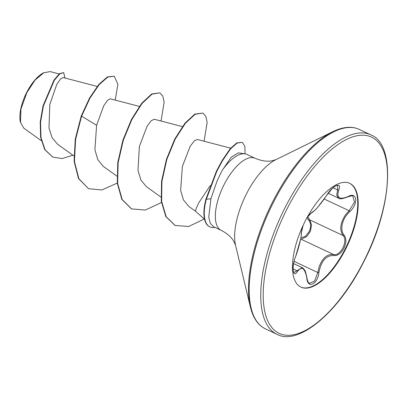 <?xml version="1.0" encoding="UTF-8"?>
<svg xmlns="http://www.w3.org/2000/svg" width="408" height="408" viewBox="0 0 408 408"><rect width="100%" height="100%" fill="white"/><g stroke="black" fill="none" stroke-linecap="round" stroke-linejoin="round"><path stroke-width="0.61" d="M306.928 217.816L311.63 212.568C315.058 210.803 320.05 205.096 326.614 195.442C332.372 185.518 342.485 181.081 338.752 190.108C336.279 197.957 339.38 200.104 348.05 196.564C357.102 191.219 358.596 203.75 349.855 211.579C342.256 218.178 339.405 230.061 344.184 235.166C346.489 238.517 346.402 242.913 343.913 248.339C341.027 253.521 337.676 255.913 333.871 255.51C326.109 255.245 321.121 260.952 318.903 272.62C317.572 284.631 307.459 289.048 306.77 277.94C304.904 268.036 301.803 265.878 297.463 271.478C292.842 278.909 291.332 266.393 295.642 256.474A0.877 0.362 21.1 0 1 295.637 256.571C292.847 262.482 292.546 272.875 293.969 272.539L302.155 267.633L293.612 263.624M306.77 277.94A0.877 0.403 173.2 0 0 306.867 277.715C308.183 284.111 309.193 282.611 309.519 283.3L314.568 281.092L317.781 272.498L319.051 267C322.432 258.045 327.267 253.868 333.545 254.48C340.394 256.606 348.391 240.847 343.133 235.559C339.349 230.015 340.114 223.156 345.423 214.97L349.11 210.717L354.455 202.164L352.813 196.105C353.328 195.463 351.681 195.713 347.876 196.84A0.877 0.484 63.2 0 0 348.05 196.564M300.885 237.92L305.363 236.349L309.035 231.866C311.151 227.149 311.054 223.293 308.744 220.289L307.005 217.729M349.498 183.238A57.344 24.317 -64.8 0 1 345.102 249.064A57.344 24.317 -64.8 0 1 300.747 287.048M305.138 221.218A57.344 24.317 -64.8 0 1 349.722 183.34A57.344 24.317 -64.8 0 1 345.55 249.273A57.344 24.317 -64.8 0 1 300.971 287.155A57.344 24.317 -64.8 0 1 305.138 221.218M59.129 73.945L50.153 71.599L43.569 72.813A30.84 13.076 115.2 0 0 26.658 92.534A30.84 13.076 115.2 0 0 20.4 122.145L23.705 128.071L41.254 140.663M43.988 72.604L35.083 80.065L26.862 92.596L20.946 109.048L20.522 122.645M221.233 230.347L213.552 226.741L210.314 223.36L208.743 217.189L210.926 198.737L217 181.213L221.952 170.758A39.821 16.886 -64.8 0 1 244.948 153.841A39.821 16.886 -64.8 0 1 246.998 154.459L255.087 158.258A39.821 16.886 115.2 0 0 224.13 184.559A39.821 16.886 115.2 0 0 221.233 230.347C227.251 233.483 231.453 237.191 233.84 241.47L235.569 245.346L250.42 307.147C253.169 318.194 258.193 325.441 265.506 328.899L277.058 334.325C298.192 346.035 338.574 312.712 363.686 261.895C392.562 206.729 395.724 144.141 370.755 134.819A110.206 46.726 115.2 0 0 285.075 207.611A110.206 46.726 115.2 0 0 277.058 334.325M97.201 86.43L63.102 77.51L60.455 79.045L56.753 84.507L49.822 104.458L48.98 128.097L52.091 137.705L57.61 144.264L73.868 155.927M139.342 106.401L110.277 98.797L107.559 100.276L103.795 105.616L96.609 125.271L94.901 149.695L97.803 159.666L103.27 166.362L116.882 176.129M182.356 126.602L154.26 119.253L151.205 120.737L147.099 126.22L139.403 146.39L137.975 170.32L140.893 180.02L146.283 186.563L160.92 197.064M230.658 148.186L197.273 139.449L194.234 140.918L190.143 146.365L182.386 166.413L180.637 190.215L183.406 199.849L188.664 206.31L195.554 211.252L204.551 219.285M210.344 185.421L198.584 203.087L195.998 208.86L195.554 211.252M96.609 125.271L81.605 116.147L89.984 98.068L99.221 84.578L107.778 77.092L114.271 76.204L117.907 84.206L115.219 100.093M72.874 155.213L62.057 158.574L52.831 157.111L45.048 149.736L40.958 137.445L40.581 122.14L43.381 106.08L54.29 80.34L59.792 73.863L63.689 72.588L64.954 77.994M81.248 115.979L75.225 139.281L74.103 161.308L78.53 178.612L88.597 188.715L78.887 178.781L74.46 161.476L75.582 139.449L81.605 116.147L81.248 115.979L89.627 97.9L98.858 84.41L107.416 76.923L114.271 76.204M52.652 157.024L44.691 149.568L40.601 137.277L40.224 121.972L43.024 105.912L53.932 80.172L59.435 73.695L63.689 72.588M244.948 153.841L238.343 152.847L231.178 157.223L221.952 170.758M88.597 188.715L101.832 189.965L117.259 183.095M161.063 121.033L164.123 102.194L162.833 96.13L159.849 92.876L152.046 94.136L142.061 103.459L131.809 119.621L123.272 140.347L118.147 162.68L117.637 183.411L122.216 199.578L131.606 208.911L145.376 210.054L161.441 202.501M204.076 141.229L207.136 122.395L205.846 116.336L202.863 113.077L195.172 114.271L185.319 123.354L175.165 139.164L166.765 159.605L161.94 181.417L161.629 201.343L166.153 216.668L175.103 225.456L188.659 226.506L204.24 219.009M245.065 153.862L244.846 146.151L242.219 142.326L237.017 143.091L230.382 149.093L222.345 160.92L216.75 171.431L206.321 199.272L205.964 199.104L216.388 171.263L221.988 160.752L230.025 148.925L236.66 142.922L242.219 142.326M159.849 92.876L151.689 93.968L141.698 103.29L131.453 119.452L122.91 140.179L117.79 162.511L117.275 183.243L121.859 199.41L131.427 208.825M202.863 113.077L194.815 114.102L184.957 123.185L174.803 138.995L166.408 159.436L161.578 181.249L161.272 201.175L165.796 216.5L174.925 225.369M215.011 227.429A38.582 16.361 -64.8 0 1 209.967 226.919A38.582 16.361 -64.8 0 1 206.321 199.272L210.926 198.737M209.967 226.919L209.61 226.751A38.582 16.361 -64.8 0 1 205.964 199.104M295.642 256.474C298.891 247.84 301.741 235.982 301.313 232.907L303.175 225.257M307.683 216.689L309.743 219.876L311.579 224.808L310.452 231.147L306.77 236.528L301.94 238.894M328.144 193.244L338.686 198.196L336.692 195.197L337.64 189.95L337.579 185.497C337.248 184.86 335.509 185.824 332.367 188.384L326.614 195.442M308.744 220.289A0.877 0.602 138.2 0 1 309.743 219.876L343.133 235.559A0.877 0.653 -39.1 0 0 344.184 235.166M293.056 268.928L296.692 270.637A0.877 0.658 33.3 0 1 297.463 271.478M301.313 232.907A0.877 0.826 -7 0 0 301.385 232.468L302.17 228.118L303.292 225.002M294.112 261.38L317.781 272.498L318.903 272.62M311.63 212.568A0.877 0.852 76.9 0 1 311.085 212.996L311.085 212.996C311.513 213.573 315.986 209.411 317.791 207.167L326.68 195.401M300.665 239.037L333.545 254.48A0.877 0.678 100.9 0 1 333.871 255.51M338.752 190.108A0.877 0.576 -158.7 0 1 337.64 189.95L333.025 187.787M324.233 199.033L349.11 210.717L349.855 211.579M287.135 208.718A108.452 45.982 115.2 0 0 276.384 331.76A108.452 45.982 115.2 0 0 363.559 261.778A108.452 45.982 115.2 0 0 374.309 138.735A108.452 45.982 115.2 0 0 287.135 208.718M255.087 158.258C261.344 160.885 266.883 161.752 271.697 160.859L275.788 159.712L332.826 131.672C343.082 126.735 351.869 125.97 359.198 129.387A110.206 46.726 115.2 0 0 273.518 202.184A110.206 46.726 115.2 0 0 265.506 328.899M332.826 131.672A109.691 46.512 115.2 0 0 272.682 201.833A109.691 46.512 115.2 0 0 250.42 307.147M275.788 159.712A53.535 22.7 115.2 0 0 246.432 193.953A53.535 22.7 115.2 0 0 235.569 245.346M52.831 157.111L52.469 156.942M359.198 129.387L370.755 134.819M131.243 208.743L131.606 208.911M174.741 225.287L175.103 225.456M306.867 277.715C305.903 272.763 305.082 270.121 304.414 269.795C303.246 268.306 302.491 267.587 302.155 267.633M295.637 256.571L300.64 239.159C301.42 234.835 301.67 232.606 301.385 232.468M306.791 218.071L308.56 215.465L311.085 212.996M338.681 198.191C339.553 199.339 342.618 198.89 347.876 196.84"/></g></svg>
